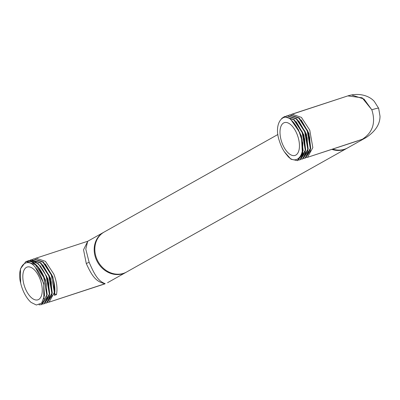 <?xml version="1.0" encoding="UTF-8"?>
<svg xmlns="http://www.w3.org/2000/svg" width="400" height="400" viewBox="0 0 400 400"><rect width="100%" height="100%" fill="white"/><g stroke="black" fill="none" stroke-linecap="round" stroke-linejoin="round"><path stroke-width="0.6" d="M331.845 149.365A22.92 19.815 60.7 0 0 347.03 148.25A22.92 19.815 60.7 0 0 347.35 148.065A22.92 19.815 60.7 0 1 347.03 148.25A22.92 19.815 60.7 0 1 331.845 149.365M126.65 271.985A22.92 19.815 -119.3 0 1 96.505 258.19A22.92 19.815 -119.3 0 1 104.21 232.01L277.925 134.475L104.21 232.01A22.92 19.815 -119.3 0 0 96.505 258.19A22.92 19.815 -119.3 0 0 126.65 271.985L347.03 148.25L126.65 271.985M24.98 287.675A17.235 8.54 -108.1 0 0 37.895 299.815A17.235 8.54 -108.1 0 0 40.09 279.19A17.235 8.54 -108.1 0 0 27.175 267.05A17.235 8.54 -108.1 0 0 24.98 287.675M42.72 281.065C41.01 275.565 38.58 271.055 35.435 267.545C27.61 256.405 16.125 265.245 20.655 283.085A22.92 11.355 -108.1 0 0 31.065 302.4L36.35 305.01L41.65 303.11L44.545 295.37L43.625 284.26L42.72 281.065L43.505 283.77M35.435 267.545L43.7 283.215L43.855 298.96M20.655 283.085L20.43 268.87L25.965 261.465L35.36 264.645L43.735 277.415L46.805 294.955L41.485 304.62L39 304.835L41.485 304.62L46.805 294.955L43.735 277.415L35.36 264.645L25.965 261.465L20.43 268.87L20.655 283.085A22.92 11.355 -108.1 0 0 31.065 302.4M27.47 261.08L28.49 260.64L33.49 260.96C38.595 263.285 42.85 268.495 46.255 276.59L49.335 294.065L44.01 303.795L42.92 304.03L44.01 303.795L49.335 294.065L46.255 276.59C42.85 268.495 38.595 263.285 33.49 260.96L28.49 260.64L27.47 261.08M44.155 277.28L38.25 267.1L31.39 261.65C36.495 263.975 40.75 269.185 44.155 277.28L46.2 283.66L46.865 297.355L41.905 304.485L41.485 304.62L41.905 304.485M26.39 261.325L31.39 261.65L26.39 261.325M46.675 276.45L38.17 263.555L28.91 260.5L38.335 263.705L46.675 276.45L49.755 293.935L44.43 303.66L49.39 296.54L48.73 282.855L46.675 276.45M49.2 275.625L40.7 262.74L31.435 259.675L40.87 262.89L49.2 275.625L52.28 293.125L46.95 302.835L51.91 295.71L51.25 282.01L49.2 275.625M29.99 260.255L31.015 259.815L40.435 263.02L48.78 275.765L51.855 293.25L46.53 302.97L45.445 303.205L46.53 302.97L51.855 293.25L48.78 275.765L40.435 263.02L31.015 259.815L29.99 260.255M51.725 274.8L43.21 261.9L33.955 258.85L43.375 262.05L51.725 274.8C54.69 282.51 55.565 289.35 54.335 295.33L53.775 281.2L51.725 274.8M32.515 259.43L33.535 258.99L42.97 262.205L51.3 274.94L54.38 292.435L49.055 302.145L47.97 302.375L49.055 302.145L54.38 292.435L51.3 274.94L42.97 262.205L33.535 258.99L32.515 259.43M35.04 258.605L36.06 258.165L45.475 261.365L53.825 274.115C56.795 281.82 57.665 288.665 56.44 294.64L54.335 295.33L56.44 294.64C57.665 288.665 56.795 281.82 53.825 274.115L45.475 261.365L36.06 258.165L35.04 258.605M104.895 283.875L49.055 302.145L105.175 283.67C95.775 281.995 91.72 275.42 86.27 263.495L83.54 249.77L87.755 241.25L83.54 249.77L86.27 263.495C91.72 275.42 95.775 281.995 105.175 283.67C98.02 281.075 94.365 274.34 89.145 262.325L85.795 249.125L87.665 241.3L103.565 232.37A22.92 19.815 -119.3 0 1 103.89 232.195M43.93 276.735L46.135 283.385M46.46 275.925L48.73 282.855M48.98 275.085L51.25 282.01M51.505 274.27L53.775 281.2M37.695 266.45L45.475 279.88L47.225 294.875M40.22 265.625L48 279.055L49.745 294.05M42.745 264.8L50.52 278.23L52.27 293.225M45.27 263.98L52.87 276.89L54.9 291.56M54.635 293.75L56.44 294.64M126.33 272.16A22.92 19.815 -119.3 0 1 126.01 272.345A22.92 19.815 -119.3 0 1 95.865 258.55A22.92 19.815 -119.3 0 1 103.565 232.37M297.28 134.785A17.235 8.54 -108.1 0 0 284.365 122.645A17.235 8.54 -108.1 0 0 282.17 143.27A17.235 8.54 -108.1 0 0 295.085 155.41A17.235 8.54 -108.1 0 0 297.28 134.785M279.535 141.395C281.25 146.9 283.68 151.405 286.825 154.92C294.65 166.055 306.13 157.215 301.6 139.38A22.92 11.355 -108.1 0 0 291.19 120.06C284.02 111.445 272.84 122.785 279.535 141.395M293.625 122.46L301.405 135.885L303.15 150.885M299.96 132.99L302.055 139.36M301.6 139.38L302.39 153.41L297.41 160.63L290.94 159.195L284.34 151.73L290.94 159.195L297.41 160.63L302.39 153.41L301.6 139.38A22.92 11.355 -108.1 0 0 291.19 120.06L299.85 132.725L302.12 139.635L302.79 153.385L297.835 160.495L297.415 160.63L302.49 154.605L302.795 142.99L298.545 129.885L291.19 120.06M281.725 118.38L284.415 116.65L293.82 119.835L302.185 132.6L305.26 150.115L299.935 159.805L298.85 160.04L299.935 159.805L305.26 150.115L302.185 132.6L293.82 119.835L284.415 116.65L281.725 118.38M284.84 116.51L284.415 116.65L284.84 116.51L294.26 119.71L302.605 132.46L305.685 149.94L300.355 159.665L305.315 152.545L304.655 138.855L302.385 131.925L304.655 138.855M302.88 158.84L307.84 151.72L307.18 138.03L305.13 131.635L296.625 118.745L287.36 115.685L296.79 118.895L305.13 131.635L308.205 149.125L302.88 158.84L301.375 159.21L302.46 158.98L307.785 149.255L304.705 131.775L307.785 149.255L302.46 158.98L302.88 158.84M305.405 158.015L310.36 150.905L309.7 137.2L307.65 130.81L299.15 117.92L289.885 114.86L299.32 118.07L307.65 130.81L310.725 148.32L305.405 158.015L303.895 158.385L304.98 158.155L310.305 148.435L307.23 130.95L310.305 148.435L304.98 158.155L305.405 158.015M332.715 149.08A22.92 19.815 60.7 0 0 347.675 147.885L366.115 137.535L362.36 139.265C372.765 132.475 375.92 122.66 371.83 109.81L362.145 97.79L347.825 95.9L291.985 114.17L301.42 117.385L309.755 130.12L312.83 147.63L307.505 157.33L306.42 157.56L307.505 157.33L312.83 147.63L309.755 130.12L301.42 117.385L291.985 114.17L290.965 114.61L347.825 95.9C358.76 92.41 369.255 95.64 374.29 101.405L378.65 108.29A13.755 1.165 -20.9 0 0 371.83 109.81C375.92 122.66 372.765 132.475 362.36 139.265L307.505 157.33L357.735 140.895M304.91 131.1L307.18 138.03M307.43 130.27L309.7 137.2M296.145 121.635L303.925 135.06L305.675 150.06M298.67 120.81L306.45 134.235L308.195 149.235M301.195 119.985L308.975 133.415L310.72 148.41M288.44 115.44L289.465 114.995L298.89 118.205L307.23 130.95L298.89 118.205L289.465 114.995L288.44 115.44M285.92 116.265L286.94 115.825L296.36 119.025L304.705 131.775L296.36 119.025L286.94 115.825L285.92 116.265M378.65 108.29L380 116.135C380.075 124.2 375.45 131.33 366.115 137.535L366.19 137.49M352.055 95.12L363.995 99.055L371.83 109.81M32.985 262.43L33.49 260.96M86.27 263.495L89.145 262.325M28.91 260.5L28.49 260.64L28.91 260.5M31.435 259.675L31.015 259.815L31.435 259.675M33.955 258.85L33.535 258.99L33.955 258.85M87.76 241.245L36.06 258.165L87.76 241.245M44.43 303.66L44.01 303.795L44.43 303.66M46.95 302.835L46.53 302.97L46.95 302.835M126.01 272.345L107.57 282.7M300.355 159.67L299.935 159.805L300.355 159.67M287.36 115.685L286.94 115.825L287.36 115.685M289.885 114.86L289.465 114.995L289.885 114.86"/></g></svg>
